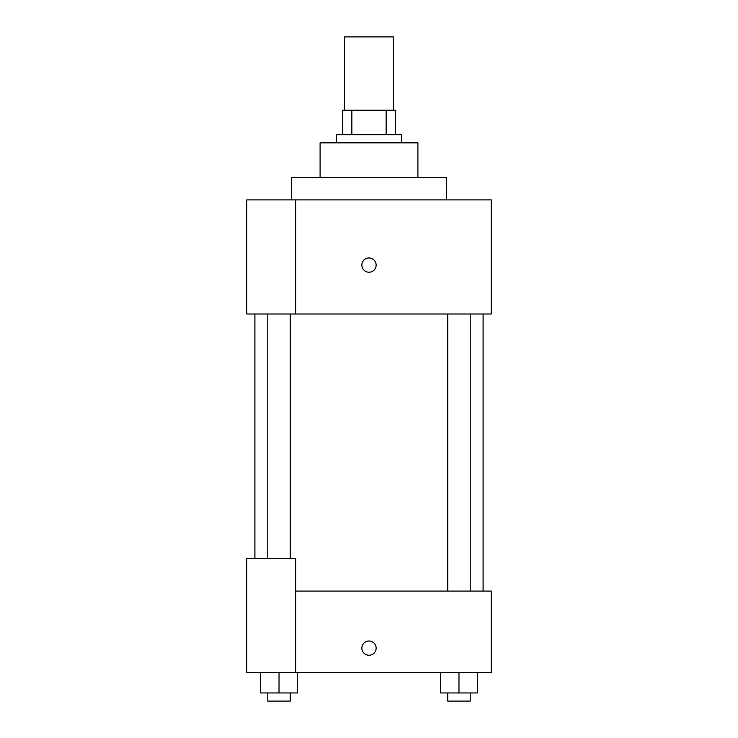 <?xml version="1.0" encoding="UTF-8"?>
<svg xmlns="http://www.w3.org/2000/svg" width="738" height="738" viewBox="0 0 738 738"><rect width="100%" height="100%" fill="white"/><g stroke="black" fill="none" stroke-linecap="round" stroke-linejoin="round"><path stroke-width="1.11" d="M393.446 110.248L393.446 36.9L344.554 36.9L344.554 110.248M351.851 134.694L351.851 110.248L342.515 110.248L342.515 134.694L342.515 110.248M351.851 110.248L395.485 110.248L395.485 134.694M386.149 134.694L386.149 110.248M336.399 142.849L336.399 134.694L401.601 134.694L401.601 142.849M320.098 177.48L320.098 142.849L417.902 142.849L417.902 177.48M291.575 199.897L291.575 177.48L446.425 177.48L446.425 199.897M295.652 199.897L246.75 199.897L246.75 313.991L491.25 313.991L491.25 199.897L295.652 199.897L295.652 313.991M361.869 265.09A7.131 7.131 0 0 1 372.57 258.918A7.131 7.131 0 0 1 372.57 271.27A7.131 7.131 0 0 1 361.869 265.09M295.652 591.083L491.25 591.083L491.25 672.576L246.75 672.576L246.75 558.481L295.652 558.481L295.652 672.576M361.869 648.13A7.131 7.131 0 0 1 372.57 641.949A7.131 7.131 0 0 1 372.57 654.302A7.131 7.131 0 0 1 361.869 648.13M440.632 672.576L440.632 692.954L477.311 692.954L477.311 672.576L477.311 692.954M458.971 692.954L458.971 672.576M470.217 692.954L470.217 701.1L447.726 701.1L447.726 692.954M260.689 672.576L260.689 692.954L297.368 692.954L297.368 672.576L297.368 692.954M279.029 692.954L279.029 672.576M290.274 692.954L290.274 701.1L267.783 701.1L267.783 692.954M483.095 591.083L483.095 313.991M254.905 558.481L254.905 313.991M447.726 313.991L447.726 591.083M470.217 313.991L470.217 591.083M290.274 558.481L290.274 313.991M267.783 558.481L267.783 313.991"/></g></svg>
